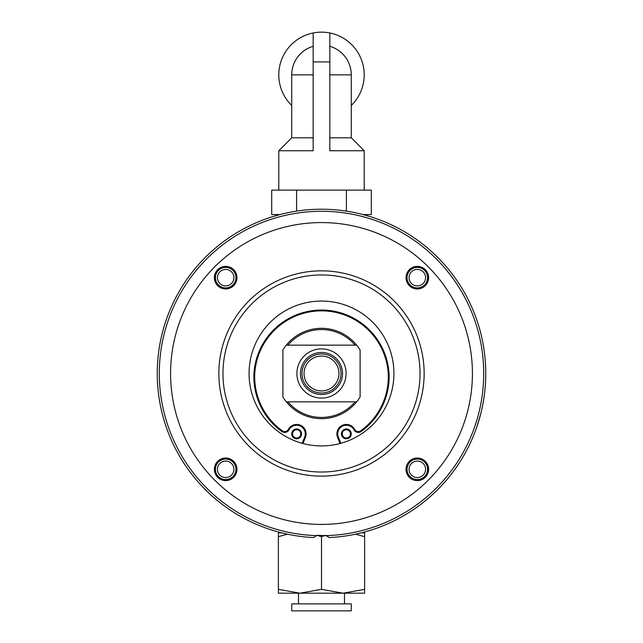 <?xml version="1.0" encoding="UTF-8"?>
<svg xmlns="http://www.w3.org/2000/svg" width="643" height="643" viewBox="0 0 643 643"><rect width="100%" height="100%" fill="white"/><g stroke="black" fill="none" stroke-linecap="round" stroke-linejoin="round"><path stroke-width="0.96" d="M355.563 534.18L361.43 532.822L364.621 532.822L364.621 536.68L355.563 534.18M325.945 535.635L329.497 537.556A164.262 164.262 0 0 0 485.714 369.492A164.262 164.262 0 0 0 321.5 209.224A164.262 164.262 0 0 0 157.286 369.492A164.262 164.262 0 0 0 313.503 537.556L317.055 535.314L325.945 535.635A162.213 162.213 0 0 0 461.232 291.102A162.213 162.213 0 0 0 181.768 291.102A162.213 162.213 0 0 0 317.055 535.635M325.945 535.314L321.5 536.68L321.5 589.342L343.057 593.192L364.621 589.342L364.621 593.192L278.379 593.192L278.379 589.342L299.943 593.192L321.5 589.342M364.621 536.68L364.621 589.342M321.5 536.68L317.055 535.314M278.379 532.822L281.57 532.822L287.437 534.18L278.379 536.68L278.379 532.822M278.379 536.68L278.379 589.342M299.943 593.192L298.505 593.192L298.505 603.865M351.271 603.865L291.729 603.865L291.729 610.85L351.271 610.85L351.271 603.865M292.549 433.872A4.107 4.107 0 0 0 296.656 437.979A4.107 4.107 0 0 0 300.763 433.872A4.107 4.107 0 0 1 294.598 437.433A4.107 4.107 0 0 1 294.598 430.32A4.107 4.107 0 0 1 300.763 433.872A4.107 4.107 0 0 1 294.598 437.433A4.107 4.107 0 0 1 294.598 430.32A4.107 4.107 0 0 1 300.763 433.872M342.237 433.872A4.107 4.107 0 0 0 346.344 437.979A4.107 4.107 0 0 0 350.451 433.872A4.107 4.107 0 0 1 344.294 437.433A4.107 4.107 0 0 1 344.294 430.32A4.107 4.107 0 0 1 350.451 433.872A4.107 4.107 0 0 1 344.294 437.433A4.107 4.107 0 0 1 344.294 430.32A4.107 4.107 0 0 1 350.451 433.872M340.026 443.509L337.575 437.377L340.026 443.509M389.055 373.446A67.692 67.692 0 0 0 321.5 310.047A67.692 67.692 0 0 0 253.945 373.446L254.765 373.487A66.864 66.864 0 0 1 321.5 310.866A66.864 66.864 0 0 1 388.235 373.487A66.808 66.808 0 0 1 360.715 430.818A4.107 4.107 0 0 1 354.679 429.428A9.444 9.444 0 0 0 342.365 425.312A9.444 9.444 0 0 0 337.575 437.377L338.339 437.079A8.624 8.624 0 0 1 342.711 426.052A8.624 8.624 0 0 1 353.955 429.813A4.927 4.927 0 0 0 361.189 431.485A67.636 67.636 0 0 0 389.055 373.446L388.235 373.487A66.808 66.808 0 0 1 360.715 430.818L361.189 431.485M302.974 443.509L305.425 437.377A9.444 9.444 0 0 0 300.635 425.312A9.444 9.444 0 0 0 288.321 429.428A4.107 4.107 0 0 1 282.285 430.818A66.808 66.808 0 0 1 254.765 373.487A66.864 66.864 0 0 1 321.5 310.866A66.864 66.864 0 0 1 388.235 373.487M287.919 401.827A43.941 43.941 0 0 0 355.081 401.827M356.68 401.827A45.171 45.171 0 0 1 286.32 401.827L356.68 401.827A45.171 45.171 0 0 0 360.104 396.948L360.104 350.025A45.171 45.171 0 0 0 356.68 345.154L286.32 345.154A45.171 45.171 0 0 1 356.68 345.154M355.081 345.154A43.941 43.941 0 0 0 287.919 345.154M286.32 401.827A45.171 45.171 0 0 1 282.896 396.948L282.896 350.025A45.171 45.171 0 0 1 286.32 345.154M321.5 390.944A17.449 17.449 0 0 1 304.051 373.487A17.449 17.449 0 0 1 321.5 356.037A17.449 17.449 0 0 1 338.949 373.487A17.449 17.449 0 0 1 321.5 390.944M321.5 392.994A19.507 19.507 0 0 1 301.993 373.487A19.507 19.507 0 0 1 321.5 353.98A19.507 19.507 0 0 1 341.007 373.487A19.507 19.507 0 0 1 321.5 392.994M321.5 352.468A21.018 21.018 0 0 1 342.518 373.487A21.018 21.018 0 0 1 321.5 394.513A21.018 21.018 0 0 1 300.482 373.487A21.018 21.018 0 0 1 321.5 352.468M321.5 348.884A24.603 24.603 0 0 1 346.103 373.487A24.603 24.603 0 0 1 321.5 398.097A24.603 24.603 0 0 1 296.897 373.487A24.603 24.603 0 0 1 321.5 348.884M278.789 190.127L278.789 150.751L313.165 150.751L313.165 32.97A42.711 42.711 0 0 1 329.835 32.97L329.835 150.751L364.211 150.751L364.211 190.127M329.835 32.97A42.711 42.711 0 0 1 351.271 105.476M329.835 46.28A29.771 29.771 0 0 1 351.271 74.861L329.835 74.861M313.165 137.811L291.729 137.811L291.729 74.861A29.771 29.771 0 0 1 313.165 46.28M329.835 137.811L351.271 137.811L364.211 150.751M291.729 74.861L313.165 74.861M370.223 216.619L363.038 214.561L371.292 214.561L371.292 190.127L271.708 190.127L271.708 214.561L279.962 214.561L272.777 216.619M346.392 211.121L346.392 190.127M296.608 211.121L296.608 190.127M291.729 105.476A42.711 42.711 0 0 1 313.165 32.97M406.03 469.318A11.293 11.293 0 0 1 417.323 458.025A11.293 11.293 0 0 1 428.616 469.318A11.293 11.293 0 0 1 417.323 480.61A11.293 11.293 0 0 1 406.03 469.318M214.384 277.663A11.293 11.293 0 0 1 225.677 266.371A11.293 11.293 0 0 1 236.97 277.663A11.293 11.293 0 0 1 225.677 288.956A11.293 11.293 0 0 1 214.384 277.663M214.384 469.318A11.293 11.293 0 0 1 225.677 458.025A11.293 11.293 0 0 1 236.97 469.318A11.293 11.293 0 0 1 225.677 480.61A11.293 11.293 0 0 1 214.384 469.318M406.03 277.663A11.293 11.293 0 0 1 417.323 266.371A11.293 11.293 0 0 1 428.616 277.663A11.293 11.293 0 0 1 417.323 288.956A11.293 11.293 0 0 1 406.03 277.663M321.5 445.92A72.426 72.426 0 0 1 249.074 373.487A72.426 72.426 0 0 1 321.5 301.061A72.426 72.426 0 0 1 393.926 373.487A72.426 72.426 0 0 1 321.5 445.92M321.5 270.84A102.647 102.647 0 0 1 424.147 373.487A102.647 102.647 0 0 1 321.5 476.133A102.647 102.647 0 0 1 218.853 373.487A102.647 102.647 0 0 1 321.5 270.84M321.5 472.026A98.54 98.54 0 0 1 222.96 373.487A98.54 98.54 0 0 1 321.5 274.947A98.54 98.54 0 0 1 420.04 373.487A98.54 98.54 0 0 1 321.5 472.026M321.5 222.574A150.92 150.92 0 0 1 472.42 373.487A150.92 150.92 0 0 1 321.5 524.407A150.92 150.92 0 0 1 170.58 373.487A150.92 150.92 0 0 1 321.5 222.574M421.969 284.487A8.255 8.255 0 0 1 409.093 278.274A8.255 8.255 0 0 1 420.916 270.237A8.255 8.255 0 0 1 421.969 284.487M423.102 286.151A10.264 10.264 0 0 0 425.811 271.893A10.264 10.264 0 0 0 411.552 269.176A10.264 10.264 0 0 0 408.835 283.442A10.264 10.264 0 0 0 423.102 286.151M229.567 270.39A8.255 8.255 0 0 1 230.033 284.672A8.255 8.255 0 0 1 217.43 277.929A8.255 8.255 0 0 1 229.567 270.39M230.516 268.613A10.264 10.264 0 0 0 216.619 272.825A10.264 10.264 0 0 0 220.83 286.714A10.264 10.264 0 0 0 234.727 282.51A10.264 10.264 0 0 0 230.516 268.613M423.038 475.265A8.255 8.255 0 0 1 409.31 471.287A8.255 8.255 0 0 1 419.622 461.393A8.255 8.255 0 0 1 423.038 475.265M424.436 476.72A10.264 10.264 0 0 0 424.734 462.204A10.264 10.264 0 0 0 410.218 461.907A10.264 10.264 0 0 0 409.921 476.423A10.264 10.264 0 0 0 424.436 476.72M226.039 461.071A8.255 8.255 0 0 1 232.629 473.754A8.255 8.255 0 0 1 218.355 473.119A8.255 8.255 0 0 1 226.039 461.071M226.135 459.062A10.264 10.264 0 0 0 215.421 468.86A10.264 10.264 0 0 0 225.219 479.574A10.264 10.264 0 0 0 235.933 469.768A10.264 10.264 0 0 0 226.135 459.062M483.03 403.338L482.588 405.629M484.565 393.315L484.34 395.083M478.794 326.154L479.421 328.284M480.546 414.55L476.576 427.667M485.666 367.892L485.69 368.632M484.525 353.345L484.822 355.933M484.951 357.186L484.838 356.077M485.762 374.644L485.754 375.126M484.605 392.969L484.935 389.955M482.837 404.375L481.454 410.885M485.754 375.456L485.73 376.87M485.666 367.796L485.762 373.945M481.631 336.876L482.025 338.628M481.414 411.046L480.811 413.513M485.505 382.665L485.481 383.156M230.974 479.284A139.242 139.242 0 0 1 230.138 478.561M216.426 464.857A139.242 139.242 0 0 1 215.702 464.013M412.862 478.561A139.242 139.242 0 0 1 412.026 479.284M427.298 464.013A139.242 139.242 0 0 1 426.574 464.857M426.574 282.124A139.242 139.242 0 0 1 427.298 282.968M215.702 282.968A139.242 139.242 0 0 1 216.426 282.124M230.138 268.42A139.242 139.242 0 0 1 230.974 267.697M412.026 267.697A139.242 139.242 0 0 1 412.862 268.42M253.945 373.446A67.636 67.636 0 0 0 281.811 431.485A4.927 4.927 0 0 0 289.045 429.813A8.624 8.624 0 0 1 300.289 426.052A8.624 8.624 0 0 1 304.661 437.079L302.178 443.292M340.822 443.292L338.339 437.079M301.583 433.872A4.927 4.927 0 0 0 294.189 429.604A4.927 4.927 0 0 0 294.189 438.14A4.927 4.927 0 0 0 301.583 433.872M351.271 433.872A4.927 4.927 0 0 0 343.884 429.604A4.927 4.927 0 0 0 343.884 438.14A4.927 4.927 0 0 0 351.271 433.872M304.661 437.079L305.425 437.377A9.444 9.444 0 0 0 300.635 425.312A9.444 9.444 0 0 0 288.321 429.428A4.107 4.107 0 0 1 282.285 430.818A66.808 66.808 0 0 1 254.765 373.487M354.679 429.428L353.955 429.813M288.321 429.428L289.045 429.813M282.285 430.818L281.811 431.485M313.165 61.921L329.835 61.921M426.864 282.462A10.674 10.674 0 0 0 412.525 268.123M230.475 268.123A10.674 10.674 0 0 0 216.136 282.462M412.525 478.85A10.674 10.674 0 0 0 426.864 464.519M216.136 464.519A10.674 10.674 0 0 0 230.475 478.85M344.495 593.192L344.495 603.865M291.729 137.811L278.789 150.751M351.271 137.811L351.271 74.861"/></g></svg>
